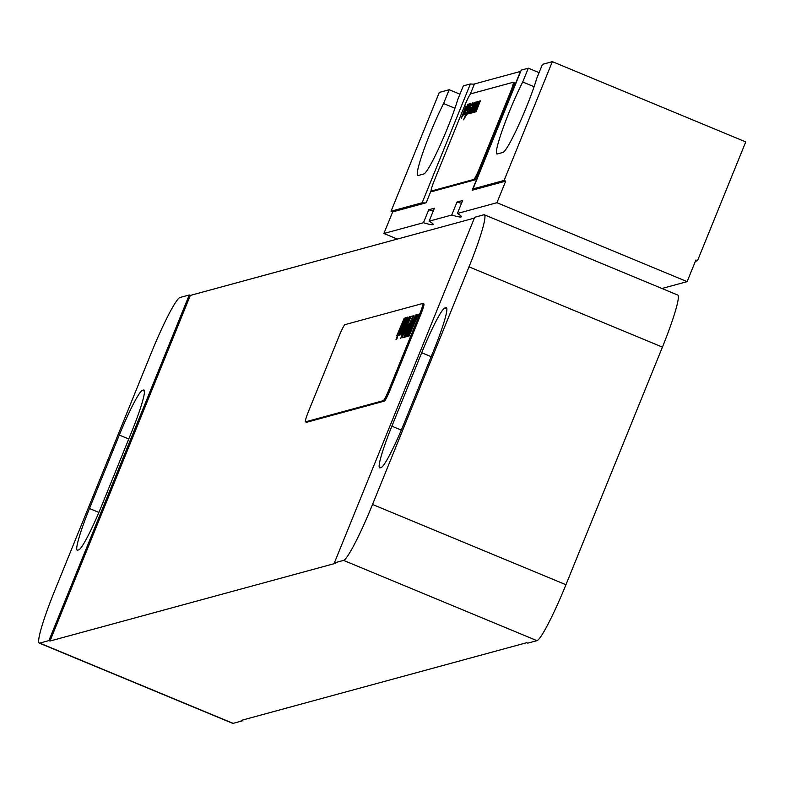 <?xml version="1.0" encoding="UTF-8"?>
<svg xmlns="http://www.w3.org/2000/svg" width="785" height="785" viewBox="0 0 785 785"><rect width="100%" height="100%" fill="white"/><g stroke="black" fill="none" stroke-linecap="round" stroke-linejoin="round"><path stroke-width="1.18" d="M565.936 584.727L662.422 347.117L469.018 266.851L372.532 504.461L565.936 584.727A58.453 5.809 112.5 0 1 536.95 640.648L527.765 643.151L526.686 642.709L241.24 720.404L242.32 720.856L233.135 723.358A58.453 5.809 112.5 0 1 232.654 723.338L39.25 643.082A58.453 5.809 -67.5 0 0 39.731 643.092L48.915 640.589L49.985 641.041L335.43 563.336L334.361 562.894L343.545 560.392A58.453 5.809 -67.5 0 0 372.532 504.461M469.018 266.851A58.453 5.809 -67.5 0 0 484.355 214.786L677.759 295.052A58.453 5.809 112.5 0 1 662.422 347.117M484.355 214.786A58.453 5.809 -67.5 0 0 483.884 214.776L474.699 217.278L334.361 562.894M381.117 467.546A46.766 4.641 -67.5 0 0 404.314 422.801L434.134 349.364A46.766 4.641 -67.5 0 0 446.41 307.71A46.766 4.641 -67.5 0 0 446.027 307.7L444.889 308.005A46.766 4.641 -67.5 0 0 421.702 352.75L391.872 426.186A46.766 4.641 -67.5 0 0 379.606 467.84A46.766 4.641 -67.5 0 0 379.989 467.85L381.117 467.546M39.25 643.082A58.453 5.809 -67.5 0 1 54.587 591.017L151.073 353.407A58.453 5.809 -67.5 0 1 180.069 297.476L189.254 294.983L190.323 295.425L474.356 218.102M242.32 720.856L242.653 720.022M131.733 431.681A46.766 4.641 -67.5 0 0 144.008 390.027A46.766 4.641 -67.5 0 0 143.626 390.017L142.487 390.322A46.766 4.641 -67.5 0 0 119.3 435.067L89.47 508.513A46.766 4.641 -67.5 0 0 77.205 550.157A46.766 4.641 -67.5 0 0 77.587 550.167L78.716 549.863A46.766 4.641 -67.5 0 0 101.913 505.128L131.733 431.681M189.254 294.983L48.915 640.589M190.323 295.425L49.985 641.041M306.444 422.212A11.687 1.158 -67.5 0 0 306.513 422.281A11.687 1.158 -67.5 0 0 306.611 422.281L384.336 401.125A11.687 1.158 -67.5 0 0 390.125 389.939L420.829 314.334A11.687 1.158 -67.5 0 0 423.9 303.923A11.687 1.158 -67.5 0 0 423.802 303.923L422.889 303.54M383.257 400.674A11.687 1.158 -67.5 0 0 389.056 389.488L419.759 313.892A11.687 1.158 -67.5 0 0 422.821 303.471A11.687 1.158 -67.5 0 0 422.722 303.471L345.007 324.627A11.687 1.158 -67.5 0 0 339.208 335.813L308.505 411.418A11.687 1.158 -67.5 0 0 305.443 421.83A11.687 1.158 -67.5 0 0 305.542 421.83L383.257 400.674L384.336 401.125M504.107 180.452L473.012 188.91A116.906 8.929 22.1 0 1 473.061 189.636A116.906 8.929 22.1 0 1 472.187 190.245L505.717 181.119L504.107 180.452L552.346 61.642L745.75 141.908L697.512 260.708L695.392 261.287M552.346 61.642L542.455 64.341L536.842 78.157A47.345 4.7 -67.5 0 1 518.708 124.992A47.345 4.7 -67.5 0 1 502.91 152.437L497.258 153.978A47.345 4.7 -67.5 0 1 496.876 153.968A47.345 4.7 -67.5 0 1 503.136 127.847A47.345 4.7 -67.5 0 1 522.712 82.003L534.085 86.723M473.012 188.91L521.26 70.11L528.325 68.187L539.079 72.652M520.759 71.327A116.906 8.929 22.1 0 1 520.426 71.445L474.434 83.966A116.906 8.929 22.1 0 1 470.382 83.956L463.317 85.879L457.714 99.695A47.345 4.7 -67.5 0 1 439.58 146.53A47.345 4.7 -67.5 0 1 423.772 173.976L418.12 175.516A47.345 4.7 -67.5 0 1 417.738 175.506A47.345 4.7 -67.5 0 1 423.998 149.395A47.345 4.7 -67.5 0 1 443.584 103.541L454.947 108.261M431.083 190.716L426.196 202.765A116.906 8.929 22.1 0 1 422.144 202.765L391.058 211.224L439.296 92.424L449.187 89.725L459.941 94.19M661.971 288.488L687.13 281.638L496.944 202.716L457.38 213.491A42.086 3.209 -157.9 0 1 461.384 216.748A42.086 3.209 -157.9 0 1 451.728 215.031L429.12 221.184A42.086 3.209 -157.9 0 1 433.124 224.441A42.086 3.209 -157.9 0 1 423.458 222.724L383.894 233.498L392.667 211.891L426.196 202.765M697.512 260.708L695.893 260.041L687.13 281.638M457.38 213.491L462.64 200.528L456.988 202.069A42.086 3.209 -157.9 0 0 461.501 203.325M429.12 221.184L434.38 208.221L428.728 209.762A42.086 3.209 -157.9 0 0 433.241 211.018M397.338 239.072L383.894 233.498M456.988 202.069L451.728 215.031M428.728 209.762L423.458 222.724M505.717 181.119L496.944 202.716M432.221 191.412A11.687 1.158 -67.5 0 0 432.29 191.471A11.687 1.158 -67.5 0 0 432.378 191.471L474.778 179.932A11.687 1.158 -67.5 0 0 480.567 168.755L511.27 93.15A11.687 1.158 -67.5 0 0 514.342 82.729A11.687 1.158 -67.5 0 0 514.244 82.729L513.331 82.356M391.058 211.224L392.667 211.891M422.144 202.765L470.382 83.956M528.325 68.187L522.712 82.003M449.187 89.725L443.584 103.541M434.282 180.619A11.687 1.158 -67.5 0 0 431.21 191.03A11.687 1.158 -67.5 0 0 431.308 191.03L473.698 179.49A11.687 1.158 -67.5 0 0 479.498 168.304L510.201 92.699A11.687 1.158 -67.5 0 0 513.262 82.288A11.687 1.158 -67.5 0 0 513.174 82.288L470.774 93.827A11.687 1.158 -67.5 0 0 464.975 105.013L434.282 180.619M409.799 333.301L412.596 326.648L409.799 333.301M409.073 336.009L418.346 314.275L413.96 323.459L417.227 314.579L411.046 329.062L408.416 335.46L408.485 336.166L409.073 336.009M408.416 332.467L406.983 336.049L407.121 336.657L407.906 335.774L416.521 314.628L408.504 333.537L410.3 329.052L408.416 332.467M406.385 336.736L415.658 315.001L405.609 336.951L406.385 336.736M404.736 337.187L414.009 315.452L413.234 315.658L403.971 337.403L404.736 337.187M403.745 337.462L413.008 315.727L403.745 337.462M407.376 326.786L405.364 331.368L407.376 326.786M408.426 324.333L404.314 333.851L408.426 324.333M401.959 337.942L411.222 316.208L407.268 324.696L410.212 316.483L402.705 334.194L406.022 327.561L401.959 337.942M400.782 338.266L409.652 316.61L400.782 338.266M402.548 330.671L401.213 333.929L401.076 334.734L401.675 333.802L401.773 334.43L409.319 316.728L402.548 330.671M401.665 331.584L406.758 319.505L401.665 331.584M402.106 331.427L407.817 317.042L401.145 331.682L400.164 334.979L402.106 331.427M400.281 331.28L398.957 334.557L398.829 335.342L399.437 334.42L399.536 335.038L407.081 317.336L400.134 332.644L406.12 317.601L400.281 331.28M398.329 335.381L405.894 317.66L398.329 335.381M396.621 339.395L397.71 336.853L396.621 339.395M395.974 339.571L405.246 317.837L401.282 326.325L404.236 318.111L396.719 335.823L400.036 329.19L395.974 339.571M476.034 111.813L480.381 100.814L476.858 108.526L479.449 101.069L474.621 112.196L478.183 104.483L475.553 111.941L478.85 104.297L476.034 111.813M474.052 112.353L478.389 101.363L474.876 109.066L477.466 101.608L472.639 112.736L476.201 105.023L473.345 112.549L476.858 104.847L474.052 112.353M472.06 112.893L476.407 101.903L472.884 109.606L475.474 102.148L470.647 113.275L474.209 105.563L471.353 113.089L474.876 105.386L472.06 112.893M474.552 102.403L473.855 104.13L474.552 102.403M473.973 102.56L468.92 113.746L470.343 111.519L469.715 113.531L473.973 102.56M469.469 111.146L468.606 112.608L468.282 111.47L467.772 114.06L468.9 112.834L470.735 105.897L471.873 104.356L471.932 105.573L472.433 102.982L470.519 105.955L469.469 111.146M470.617 103.473L463.562 119.811L466.8 114.325L470.617 103.473M469.558 103.767L468.861 105.484L469.558 103.767M467.791 104.248L463.935 115.11L465.25 113.521L465.848 112.127L464.455 113.432L465.162 111.401L466.516 110.116L468.468 105.592L468.498 104.052L467.409 105.887L467.791 104.248M465.721 110.018L468.203 105.357L465.721 110.018M465.907 105.985L461.266 118.28L463.523 113.992L465.907 105.985M391.872 426.186L401.282 430.092M421.702 352.75L431.161 356.675M444.889 308.005L446.891 308.839M446.027 307.7L446.685 307.975M343.545 560.392L536.95 640.648M233.135 723.358L39.731 643.092M143.626 390.017L144.283 390.292M142.487 390.322L144.489 391.156M119.3 435.067L128.76 438.992M89.47 508.513L98.881 512.409M390.125 389.939L389.056 389.488M306.611 422.281L305.542 421.83M420.829 314.334L419.759 313.892M474.434 83.966L470.215 94.347M520.426 71.445L472.187 190.245M432.378 191.471L431.308 191.03M511.27 93.15L510.201 92.699M480.567 168.755L479.498 168.304M474.778 179.932L473.698 179.49M306.513 422.281L305.443 421.83M423.9 303.923L422.821 303.471M432.29 191.471L431.21 191.03M514.342 82.729L513.262 82.288"/></g></svg>

